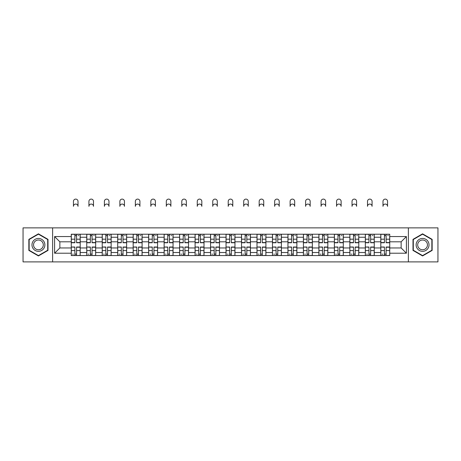 <?xml version="1.0" encoding="UTF-8"?>
<svg xmlns="http://www.w3.org/2000/svg" width="461" height="461" viewBox="0 0 461 461"><rect width="100%" height="100%" fill="white"/><g stroke="black" fill="none" stroke-linecap="round" stroke-linejoin="round"><path stroke-width="0.69" d="M408.383 261.9L437.95 261.9L437.95 227.872L23.05 227.872L23.05 261.9L408.383 261.9L408.383 227.872M86.743 255.55L86.743 237.248L80.197 237.248L80.197 255.55M80.197 237.248L80.197 234.223M86.743 237.248L86.743 234.223M95.675 234.223L95.675 255.55M102.221 255.55L102.221 234.223M111.147 234.223L111.147 255.55M117.699 255.55L117.699 234.223M126.625 234.223L126.625 255.55M133.171 255.55L133.171 234.223M142.103 234.223L142.103 255.55M148.649 255.55L148.649 234.223M157.581 234.223L157.581 255.55M164.128 255.55L164.128 234.223M173.059 234.223L173.059 255.55M179.606 255.55L179.606 234.223M188.532 234.223L188.532 255.55M195.084 255.55L195.084 234.223M204.01 234.223L204.01 255.55M210.556 255.55L210.556 234.223M219.488 234.223L219.488 255.55M226.034 255.55L226.034 234.223M234.966 234.223L234.966 255.55M241.512 255.55L241.512 234.223M250.444 234.223L250.444 255.55M256.99 255.55L256.99 234.223M265.916 234.223L265.916 255.55M272.468 255.55L272.468 234.223M281.394 234.223L281.394 255.55M287.941 255.55L287.941 234.223M296.872 234.223L296.872 255.55M303.419 255.55L303.419 234.223M312.351 234.223L312.351 255.55M318.897 255.55L318.897 234.223M327.829 234.223L327.829 255.55M334.375 255.55L334.375 234.223M343.301 234.223L343.301 255.55M349.853 255.55L349.853 234.223M358.779 234.223L358.779 255.55M365.325 255.55L365.325 234.223M374.257 234.223L374.257 255.55M380.803 255.55L380.803 234.223M380.803 247.96L374.257 247.96M365.325 247.96L358.779 247.96M349.853 247.96L343.301 247.96M334.375 247.96L327.829 247.96M318.897 247.96L312.351 247.96M303.419 247.96L296.872 247.96M287.941 247.96L281.394 247.96M272.468 247.96L265.916 247.96M256.99 247.96L250.444 247.96M241.512 247.96L234.966 247.96M226.034 247.96L219.488 247.96M210.556 247.96L204.01 247.96M195.084 247.96L188.532 247.96M179.606 247.96L173.059 247.96M164.128 247.96L157.581 247.96M148.649 247.96L142.103 247.96M133.171 247.96L126.625 247.96M117.699 247.96L111.147 247.96M102.221 247.96L95.675 247.96M86.743 247.96L80.197 247.96M380.803 241.812L374.257 241.812M365.325 241.812L358.779 241.812M349.853 241.812L343.301 241.812M334.375 241.812L327.829 241.812M318.897 241.812L312.351 241.812M303.419 241.812L296.872 241.812M287.941 241.812L281.394 241.812M272.468 241.812L265.916 241.812M256.99 241.812L250.444 241.812M241.512 241.812L234.966 241.812M226.034 241.812L219.488 241.812M210.556 241.812L204.01 241.812M195.084 241.812L188.532 241.812M179.606 241.812L173.059 241.812M164.128 241.812L157.581 241.812M148.649 241.812L142.103 241.812M133.171 241.812L126.625 241.812M117.699 241.812L111.147 241.812M102.221 241.812L95.675 241.812M86.743 241.812L80.197 241.812M59.855 247.96L71.265 247.96L71.265 241.812L59.855 241.812L59.855 247.96L54.6 253.222L54.6 236.551L71.265 236.551L71.265 241.812M389.735 241.812L389.735 247.96L401.145 247.96L401.145 241.812L389.735 241.812L389.735 234.223L71.265 234.223L71.265 236.551M389.735 236.551L406.4 236.551L406.4 253.222L389.735 253.222L389.735 247.96M71.265 247.96L71.265 255.55L389.735 255.55L389.735 253.222M71.265 253.222L54.6 253.222M52.617 261.9L52.617 227.872M48.002 239.357L38.43 233.831L28.853 239.357L28.853 250.415L38.43 255.941L48.002 250.415L48.002 239.357M432.147 239.357L422.57 233.831L412.998 239.357L412.998 250.415L422.57 255.941L432.147 250.415L432.147 239.357M76.572 254.063L74.889 254.063M74.889 235.709L76.572 235.709M92.05 254.063L90.362 254.063M90.362 235.709L92.05 235.709M107.528 254.063L105.84 254.063M105.84 235.709L107.528 235.709M123.006 254.063L121.318 254.063M121.318 235.709L123.006 235.709M138.484 254.063L136.796 254.063M136.796 235.709L138.484 235.709M153.957 254.063L152.274 254.063M152.274 235.709L153.957 235.709M169.435 254.063L167.746 254.063M167.746 235.709L169.435 235.709M184.913 254.063L183.224 254.063M183.224 235.709L184.913 235.709M200.391 254.063L198.703 254.063M198.703 235.709L200.391 235.709M215.869 254.063L214.181 254.063M214.181 235.709L215.869 235.709M231.341 254.063L229.659 254.063M229.659 235.709L231.341 235.709M246.819 254.063L245.131 254.063M245.131 235.709L246.819 235.709M262.297 254.063L260.609 254.063M260.609 235.709L262.297 235.709M277.776 254.063L276.087 254.063M276.087 235.709L277.776 235.709M293.254 254.063L291.565 254.063M291.565 235.709L293.254 235.709M308.726 254.063L307.043 254.063M307.043 235.709L308.726 235.709M324.204 254.063L322.516 254.063M322.516 235.709L324.204 235.709M339.682 254.063L337.994 254.063M337.994 235.709L339.682 235.709M355.16 254.063L353.472 254.063M353.472 235.709L355.16 235.709M370.638 254.063L368.95 254.063M368.95 235.709L370.638 235.709M386.111 254.063L384.428 254.063M384.428 235.709L386.111 235.709M54.6 236.551L59.855 241.812M401.145 247.96L406.4 253.222M401.145 241.812L406.4 236.551M78.013 206.344A2.282 2.282 0 0 0 75.731 204.062A2.282 2.282 0 0 0 73.449 206.344L73.449 201.382A2.282 2.282 0 0 1 75.731 199.1A2.282 2.282 0 0 1 78.013 201.382L78.013 206.344M76.572 242.751L76.572 234.321L80.145 234.321L80.145 242.751L76.572 242.751M74.889 235.611L76.572 235.611M78.163 235.611L78.854 235.611M74.889 234.321L71.317 234.321L71.317 242.751L74.889 242.751L74.889 234.321L76.572 234.321M74.889 247.229L71.317 247.021L74.889 247.021L74.889 255.452L71.317 255.452L73.299 255.452M71.317 247.229L71.317 255.452M76.572 254.161L74.889 254.161M73.299 254.161L72.608 254.161M78.163 255.452L80.145 255.452L80.145 247.021L76.572 247.021L76.572 255.452L73.449 255.452M80.145 255.452L78.013 255.452M93.491 206.344A2.282 2.282 0 0 0 91.209 204.062A2.282 2.282 0 0 0 88.927 206.344L88.927 201.382A2.282 2.282 0 0 1 91.209 199.1A2.282 2.282 0 0 1 93.491 201.382L93.491 206.344M92.05 242.751L92.05 234.321L95.623 234.321L95.623 242.751L92.05 242.751M90.362 235.611L92.05 235.611M93.641 235.611L94.332 235.611M90.362 234.321L86.795 234.321L86.795 242.751L90.362 242.751L90.362 234.321L92.05 234.321M108.969 206.344A2.282 2.282 0 0 0 106.687 204.062A2.282 2.282 0 0 0 104.405 206.344L104.405 201.382A2.282 2.282 0 0 1 106.687 199.1A2.282 2.282 0 0 1 108.969 201.382L108.969 206.344M107.528 242.751L107.528 234.321L111.101 234.321L111.101 242.751L107.528 242.751M105.84 235.611L107.528 235.611M109.113 235.611L109.81 235.611M105.84 234.321L102.267 234.321L102.267 242.751L105.84 242.751L105.84 234.321L107.528 234.321M32.84 248.11A6.448 6.448 0 0 0 41.651 250.473A6.448 6.448 0 0 0 44.014 241.662A6.448 6.448 0 0 0 35.203 239.299A6.448 6.448 0 0 0 32.84 248.11M34.2 247.327A4.881 4.881 0 0 0 40.868 249.113A4.881 4.881 0 0 0 42.654 242.446A4.881 4.881 0 0 0 35.987 240.659A4.881 4.881 0 0 0 34.2 247.327M38.43 234.176L47.702 239.53L47.702 250.242L38.43 255.596L29.152 250.242L29.152 239.53L38.43 234.176M416.986 248.11A6.448 6.448 0 0 0 425.797 250.473A6.448 6.448 0 0 0 428.16 241.662A6.448 6.448 0 0 0 419.349 239.299A6.448 6.448 0 0 0 416.986 248.11M418.346 247.327A4.881 4.881 0 0 0 425.013 249.113A4.881 4.881 0 0 0 426.8 242.446A4.881 4.881 0 0 0 420.132 240.659A4.881 4.881 0 0 0 418.346 247.327M422.57 234.176L431.848 239.53L431.848 250.242L422.57 255.596L413.298 250.242L413.298 239.53L422.57 234.176M90.362 247.229L86.795 247.021L90.362 247.021L90.362 255.452L86.795 255.452L88.777 255.452M86.795 247.229L86.795 255.452M92.05 254.161L90.362 254.161M88.777 254.161L88.086 254.161M93.641 255.452L95.623 255.452L95.623 247.021L92.05 247.021L92.05 255.452L88.927 255.452M95.623 255.452L93.491 255.452M105.84 247.229L102.267 247.021L105.84 247.021L105.84 255.452L102.267 255.452L104.255 255.452M102.267 247.229L102.267 255.452M107.528 254.161L105.84 254.161M104.255 254.161L103.558 254.161M109.113 255.452L111.101 255.452L111.101 247.021L107.528 247.021L107.528 255.452L104.405 255.452M111.101 255.452L108.969 255.452M124.441 206.344A2.282 2.282 0 0 0 122.159 204.062A2.282 2.282 0 0 0 119.877 206.344L119.877 201.382A2.282 2.282 0 0 1 122.159 199.1A2.282 2.282 0 0 1 124.441 201.382L124.441 206.344M123.006 242.751L123.006 234.321L126.579 234.321L126.579 242.751L123.006 242.751M121.318 235.611L123.006 235.611M124.591 235.611L125.288 235.611M121.318 234.321L117.745 234.321L117.745 242.751L121.318 242.751L121.318 234.321L123.006 234.321M139.919 206.344A2.282 2.282 0 0 0 137.637 204.062A2.282 2.282 0 0 0 135.355 206.344L135.355 201.382A2.282 2.282 0 0 1 137.637 199.1A2.282 2.282 0 0 1 139.919 201.382L139.919 206.344M138.484 242.751L138.484 234.321L142.051 234.321L142.051 242.751L138.484 242.751M136.796 235.611L138.484 235.611M140.069 235.611L140.766 235.611M136.796 234.321L133.223 234.321L133.223 242.751L136.796 242.751L136.796 234.321L138.484 234.321M155.397 206.344A2.282 2.282 0 0 0 153.115 204.062A2.282 2.282 0 0 0 150.833 206.344L150.833 201.382A2.282 2.282 0 0 1 153.115 199.1A2.282 2.282 0 0 1 155.397 201.382L155.397 206.344M153.957 242.751L153.957 234.321L157.529 234.321L157.529 242.751L153.957 242.751M152.274 235.611L153.957 235.611M155.547 235.611L156.239 235.611M152.274 234.321L148.701 234.321L148.701 242.751L152.274 242.751L152.274 234.321L153.957 234.321M121.318 247.229L117.745 247.021L121.318 247.021L121.318 255.452L117.745 255.452L119.733 255.452M117.745 247.229L117.745 255.452M123.006 254.161L121.318 254.161M119.733 254.161L119.036 254.161M124.591 255.452L126.579 255.452L126.579 247.021L123.006 247.021L123.006 255.452L119.877 255.452M126.579 255.452L124.441 255.452M136.796 247.229L133.223 247.021L136.796 247.021L136.796 255.452L133.223 255.452L135.206 255.452M133.223 247.229L133.223 255.452M138.484 254.161L136.796 254.161M135.206 254.161L134.514 254.161M140.069 255.452L142.051 255.452L142.051 247.021L138.484 247.021L138.484 255.452L135.355 255.452M142.051 255.452L139.919 255.452M152.274 247.229L148.701 247.021L152.274 247.021L152.274 255.452L148.701 255.452L150.684 255.452M148.701 247.229L148.701 255.452M153.957 254.161L152.274 254.161M150.684 254.161L149.992 254.161M155.547 255.452L157.529 255.452L157.529 247.021L153.957 247.021L153.957 255.452L150.833 255.452M157.529 255.452L155.397 255.452M170.875 206.344A2.282 2.282 0 0 0 168.593 204.062A2.282 2.282 0 0 0 166.312 206.344L166.312 201.382A2.282 2.282 0 0 1 168.593 199.1A2.282 2.282 0 0 1 170.875 201.382L170.875 206.344M169.435 242.751L169.435 234.321L173.008 234.321L173.008 242.751L169.435 242.751M167.746 235.611L169.435 235.611M171.025 235.611L171.717 235.611M167.746 234.321L164.179 234.321L164.179 242.751L167.746 242.751L167.746 234.321L169.435 234.321M167.746 247.229L164.179 247.021L167.746 247.021L167.746 255.452L164.179 255.452L166.162 255.452M164.179 247.229L164.179 255.452M169.435 254.161L167.746 254.161M166.162 254.161L165.464 254.161M171.025 255.452L173.008 255.452L173.008 247.021L169.435 247.021L169.435 255.452L166.312 255.452M173.008 255.452L170.875 255.452M186.353 206.344A2.282 2.282 0 0 0 184.072 204.062A2.282 2.282 0 0 0 181.79 206.344L181.79 201.382A2.282 2.282 0 0 1 184.072 199.1A2.282 2.282 0 0 1 186.353 201.382L186.353 206.344M184.913 242.751L184.913 234.321L188.486 234.321L188.486 242.751L184.913 242.751M183.224 235.611L184.913 235.611M186.498 235.611L187.195 235.611M183.224 234.321L179.652 234.321L179.652 242.751L183.224 242.751L183.224 234.321L184.913 234.321M183.224 247.229L179.652 247.021L183.224 247.021L183.224 255.452L179.652 255.452L181.64 255.452M179.652 247.229L179.652 255.452M184.913 254.161L183.224 254.161M181.64 254.161L180.943 254.161M186.498 255.452L188.486 255.452L188.486 247.021L184.913 247.021L184.913 255.452L181.79 255.452M188.486 255.452L186.353 255.452M201.826 206.344A2.282 2.282 0 0 0 199.544 204.062A2.282 2.282 0 0 0 197.262 206.344L197.262 201.382A2.282 2.282 0 0 1 199.544 199.1A2.282 2.282 0 0 1 201.826 201.382L201.826 206.344M200.391 242.751L200.391 234.321L203.964 234.321L203.964 242.751L200.391 242.751M198.703 235.611L200.391 235.611M201.976 235.611L202.673 235.611M198.703 234.321L195.13 234.321L195.13 242.751L198.703 242.751L198.703 234.321L200.391 234.321M198.703 247.229L195.13 247.021L198.703 247.021L198.703 255.452L195.13 255.452L197.118 255.452M195.13 247.229L195.13 255.452M200.391 254.161L198.703 254.161M197.118 254.161L196.421 254.161M201.976 255.452L203.964 255.452L203.964 247.021L200.391 247.021L200.391 255.452L197.262 255.452M203.964 255.452L201.826 255.452M217.304 206.344A2.282 2.282 0 0 0 215.022 204.062A2.282 2.282 0 0 0 212.74 206.344L212.74 201.382A2.282 2.282 0 0 1 215.022 199.1A2.282 2.282 0 0 1 217.304 201.382L217.304 206.344M215.869 242.751L215.869 234.321L219.436 234.321L219.436 242.751L215.869 242.751M214.181 235.611L215.869 235.611M217.454 235.611L218.151 235.611M214.181 234.321L210.608 234.321L210.608 242.751L214.181 242.751L214.181 234.321L215.869 234.321M214.181 247.229L210.608 247.021L214.181 247.021L214.181 255.452L210.608 255.452L212.59 255.452M210.608 247.229L210.608 255.452M215.869 254.161L214.181 254.161M212.59 254.161L211.899 254.161M217.454 255.452L219.436 255.452L219.436 247.021L215.869 247.021L215.869 255.452L212.74 255.452M219.436 255.452L217.304 255.452M232.782 206.344A2.282 2.282 0 0 0 230.5 204.062A2.282 2.282 0 0 0 228.218 206.344L228.218 201.382A2.282 2.282 0 0 1 230.5 199.1A2.282 2.282 0 0 1 232.782 201.382L232.782 206.344M231.341 242.751L231.341 234.321L234.914 234.321L234.914 242.751L231.341 242.751M229.659 235.611L231.341 235.611M232.932 235.611L233.623 235.611M229.659 234.321L226.086 234.321L226.086 242.751L229.659 242.751L229.659 234.321L231.341 234.321M229.659 247.229L226.086 247.021L229.659 247.021L229.659 255.452L226.086 255.452L228.068 255.452M226.086 247.229L226.086 255.452M231.341 254.161L229.659 254.161M228.068 254.161L227.377 254.161M232.932 255.452L234.914 255.452L234.914 247.021L231.341 247.021L231.341 255.452L228.218 255.452M234.914 255.452L232.782 255.452M248.26 206.344A2.282 2.282 0 0 0 245.978 204.062A2.282 2.282 0 0 0 243.696 206.344L243.696 201.382A2.282 2.282 0 0 1 245.978 199.1A2.282 2.282 0 0 1 248.26 201.382L248.26 206.344M246.819 242.751L246.819 234.321L250.392 234.321L250.392 242.751L246.819 242.751M245.131 235.611L246.819 235.611M248.41 235.611L249.101 235.611M245.131 234.321L241.564 234.321L241.564 242.751L245.131 242.751L245.131 234.321L246.819 234.321M245.131 247.229L241.564 247.021L245.131 247.021L245.131 255.452L241.564 255.452L243.546 255.452M241.564 247.229L241.564 255.452M246.819 254.161L245.131 254.161M243.546 254.161L242.849 254.161M248.41 255.452L250.392 255.452L250.392 247.021L246.819 247.021L246.819 255.452L243.696 255.452M250.392 255.452L248.26 255.452M263.738 206.344A2.282 2.282 0 0 0 261.456 204.062A2.282 2.282 0 0 0 259.174 206.344L259.174 201.382A2.282 2.282 0 0 1 261.456 199.1A2.282 2.282 0 0 1 263.738 201.382L263.738 206.344M262.297 242.751L262.297 234.321L265.87 234.321L265.87 242.751L262.297 242.751M260.609 235.611L262.297 235.611M263.882 235.611L264.579 235.611M260.609 234.321L257.036 234.321L257.036 242.751L260.609 242.751L260.609 234.321L262.297 234.321M260.609 247.229L257.036 247.021L260.609 247.021L260.609 255.452L257.036 255.452L259.024 255.452M257.036 247.229L257.036 255.452M262.297 254.161L260.609 254.161M259.024 254.161L258.327 254.161M263.882 255.452L265.87 255.452L265.87 247.021L262.297 247.021L262.297 255.452L259.174 255.452M265.87 255.452L263.738 255.452M279.21 206.344A2.282 2.282 0 0 0 276.928 204.062A2.282 2.282 0 0 0 274.647 206.344L274.647 201.382A2.282 2.282 0 0 1 276.928 199.1A2.282 2.282 0 0 1 279.21 201.382L279.21 206.344M277.776 242.751L277.776 234.321L281.348 234.321L281.348 242.751L277.776 242.751M276.087 235.611L277.776 235.611M279.36 235.611L280.058 235.611M276.087 234.321L272.514 234.321L272.514 242.751L276.087 242.751L276.087 234.321L277.776 234.321M276.087 247.229L272.514 247.021L276.087 247.021L276.087 255.452L272.514 255.452L274.502 255.452M272.514 247.229L272.514 255.452M277.776 254.161L276.087 254.161M274.502 254.161L273.805 254.161M279.36 255.452L281.348 255.452L281.348 247.021L277.776 247.021L277.776 255.452L274.647 255.452M281.348 255.452L279.21 255.452M294.688 206.344A2.282 2.282 0 0 0 292.407 204.062A2.282 2.282 0 0 0 290.125 206.344L290.125 201.382A2.282 2.282 0 0 1 292.407 199.1A2.282 2.282 0 0 1 294.688 201.382L294.688 206.344M293.254 242.751L293.254 234.321L296.821 234.321L296.821 242.751L293.254 242.751M291.565 235.611L293.254 235.611M294.838 235.611L295.536 235.611M291.565 234.321L287.992 234.321L287.992 242.751L291.565 242.751L291.565 234.321L293.254 234.321M291.565 247.229L287.992 247.021L291.565 247.021L291.565 255.452L287.992 255.452L289.975 255.452M287.992 247.229L287.992 255.452M293.254 254.161L291.565 254.161M289.975 254.161L289.283 254.161M294.838 255.452L296.821 255.452L296.821 247.021L293.254 247.021L293.254 255.452L290.125 255.452M296.821 255.452L294.688 255.452M310.167 206.344A2.282 2.282 0 0 0 307.885 204.062A2.282 2.282 0 0 0 305.603 206.344L305.603 201.382A2.282 2.282 0 0 1 307.885 199.1A2.282 2.282 0 0 1 310.167 201.382L310.167 206.344M308.726 242.751L308.726 234.321L312.299 234.321L312.299 242.751L308.726 242.751M307.043 235.611L308.726 235.611M310.316 235.611L311.008 235.611M307.043 234.321L303.471 234.321L303.471 242.751L307.043 242.751L307.043 234.321L308.726 234.321M307.043 247.229L303.471 247.021L307.043 247.021L307.043 255.452L303.471 255.452L305.453 255.452M303.471 247.229L303.471 255.452M308.726 254.161L307.043 254.161M305.453 254.161L304.761 254.161M310.316 255.452L312.299 255.452L312.299 247.021L308.726 247.021L308.726 255.452L305.603 255.452M312.299 255.452L310.167 255.452M325.645 206.344A2.282 2.282 0 0 0 323.363 204.062A2.282 2.282 0 0 0 321.081 206.344L321.081 201.382A2.282 2.282 0 0 1 323.363 199.1A2.282 2.282 0 0 1 325.645 201.382L325.645 206.344M324.204 242.751L324.204 234.321L327.777 234.321L327.777 242.751L324.204 242.751M322.516 235.611L324.204 235.611M325.794 235.611L326.486 235.611M322.516 234.321L318.949 234.321L318.949 242.751L322.516 242.751L322.516 234.321L324.204 234.321M322.516 247.229L318.949 247.021L322.516 247.021L322.516 255.452L318.949 255.452L320.931 255.452M318.949 247.229L318.949 255.452M324.204 254.161L322.516 254.161M320.931 254.161L320.234 254.161M325.794 255.452L327.777 255.452L327.777 247.021L324.204 247.021L324.204 255.452L321.081 255.452M327.777 255.452L325.645 255.452M341.123 206.344A2.282 2.282 0 0 0 338.841 204.062A2.282 2.282 0 0 0 336.559 206.344L336.559 201.382A2.282 2.282 0 0 1 338.841 199.1A2.282 2.282 0 0 1 341.123 201.382L341.123 206.344M339.682 242.751L339.682 234.321L343.255 234.321L343.255 242.751L339.682 242.751M337.994 235.611L339.682 235.611M341.267 235.611L341.964 235.611M337.994 234.321L334.421 234.321L334.421 242.751L337.994 242.751L337.994 234.321L339.682 234.321M337.994 247.229L334.421 247.021L337.994 247.021L337.994 255.452L334.421 255.452L336.409 255.452M334.421 247.229L334.421 255.452M339.682 254.161L337.994 254.161M336.409 254.161L335.712 254.161M341.267 255.452L343.255 255.452L343.255 247.021L339.682 247.021L339.682 255.452L336.559 255.452M343.255 255.452L341.123 255.452M356.595 206.344A2.282 2.282 0 0 0 354.313 204.062A2.282 2.282 0 0 0 352.031 206.344L352.031 201.382A2.282 2.282 0 0 1 354.313 199.1A2.282 2.282 0 0 1 356.595 201.382L356.595 206.344M355.16 242.751L355.16 234.321L358.733 234.321L358.733 242.751L355.16 242.751M353.472 235.611L355.16 235.611M356.745 235.611L357.442 235.611M353.472 234.321L349.899 234.321L349.899 242.751L353.472 242.751L353.472 234.321L355.16 234.321M353.472 247.229L349.899 247.021L353.472 247.021L353.472 255.452L349.899 255.452L351.887 255.452M349.899 247.229L349.899 255.452M355.16 254.161L353.472 254.161M351.887 254.161L351.19 254.161M356.745 255.452L358.733 255.452L358.733 247.021L355.16 247.021L355.16 255.452L352.031 255.452M358.733 255.452L356.595 255.452M372.073 206.344A2.282 2.282 0 0 0 369.791 204.062A2.282 2.282 0 0 0 367.509 206.344L367.509 201.382A2.282 2.282 0 0 1 369.791 199.1A2.282 2.282 0 0 1 372.073 201.382L372.073 206.344M370.638 242.751L370.638 234.321L374.205 234.321L374.205 242.751L370.638 242.751M368.95 235.611L370.638 235.611M372.223 235.611L372.914 235.611M368.95 234.321L365.377 234.321L365.377 242.751L368.95 242.751L368.95 234.321L370.638 234.321M368.95 247.229L365.377 247.021L368.95 247.021L368.95 255.452L365.377 255.452L367.359 255.452M365.377 247.229L365.377 255.452M370.638 254.161L368.95 254.161M367.359 254.161L366.668 254.161M372.223 255.452L374.205 255.452L374.205 247.021L370.638 247.021L370.638 255.452L367.509 255.452M374.205 255.452L372.073 255.452M387.551 206.344A2.282 2.282 0 0 0 385.269 204.062A2.282 2.282 0 0 0 382.987 206.344L382.987 201.382A2.282 2.282 0 0 1 385.269 199.1A2.282 2.282 0 0 1 387.551 201.382L387.551 206.344M386.111 242.751L386.111 234.321L389.683 234.321L389.683 242.751L386.111 242.751M384.428 235.611L386.111 235.611M387.701 235.611L388.393 235.611M384.428 234.321L380.855 234.321L380.855 242.751L384.428 242.751L384.428 234.321L386.111 234.321M384.428 247.229L380.855 247.021L384.428 247.021L384.428 255.452L380.855 255.452L382.837 255.452M380.855 247.229L380.855 255.452M386.111 254.161L384.428 254.161M382.837 254.161L382.146 254.161M387.701 255.452L389.683 255.452L389.683 247.021L386.111 247.021L386.111 255.452L382.987 255.452M389.683 255.452L387.551 255.452M365.325 237.248L358.779 237.248M349.853 237.248L343.301 237.248M334.375 237.248L327.829 237.248M318.897 237.248L312.351 237.248M303.419 237.248L296.872 237.248M287.941 237.248L281.394 237.248M272.468 237.248L265.916 237.248M256.99 237.248L250.444 237.248M241.512 237.248L234.966 237.248M226.034 237.248L219.488 237.248M210.556 237.248L204.01 237.248M195.084 237.248L188.532 237.248M179.606 237.248L173.059 237.248M164.128 237.248L157.581 237.248M148.649 237.248L142.103 237.248M133.171 237.248L126.625 237.248M117.699 237.248L111.147 237.248M102.221 237.248L95.675 237.248M380.803 237.248L374.257 237.248M365.325 252.524L358.779 252.524M349.853 252.524L343.301 252.524M334.375 252.524L327.829 252.524M318.897 252.524L312.351 252.524M303.419 252.524L296.872 252.524M287.941 252.524L281.394 252.524M272.468 252.524L265.916 252.524M256.99 252.524L250.444 252.524M241.512 252.524L234.966 252.524M226.034 252.524L219.488 252.524M210.556 252.524L204.01 252.524M195.084 252.524L188.532 252.524M179.606 252.524L173.059 252.524M164.128 252.524L157.581 252.524M148.649 252.524L142.103 252.524M133.171 252.524L126.625 252.524M117.699 252.524L111.147 252.524M102.221 252.524L95.675 252.524M86.743 252.524L80.197 252.524M380.803 252.524L374.257 252.524M76.572 242.544L80.145 242.544M76.572 239.196L80.145 239.196M71.317 242.544L74.889 242.544M71.317 239.196L74.889 239.196M74.889 250.577L71.317 250.577M80.145 247.229L76.572 247.229M80.145 250.577L76.572 250.577M92.05 242.544L95.623 242.544M92.05 239.196L95.623 239.196M86.795 242.544L90.362 242.544M86.795 239.196L90.362 239.196M107.528 242.544L111.101 242.544M107.528 239.196L111.101 239.196M102.267 242.544L105.84 242.544M102.267 239.196L105.84 239.196M90.362 250.577L86.795 250.577M95.623 247.229L92.05 247.229M95.623 250.577L92.05 250.577M105.84 250.577L102.267 250.577M111.101 247.229L107.528 247.229M111.101 250.577L107.528 250.577M123.006 242.544L126.579 242.544M123.006 239.196L126.579 239.196M117.745 242.544L121.318 242.544M117.745 239.196L121.318 239.196M138.484 242.544L142.051 242.544M138.484 239.196L142.051 239.196M133.223 242.544L136.796 242.544M133.223 239.196L136.796 239.196M153.957 242.544L157.529 242.544M153.957 239.196L157.529 239.196M148.701 242.544L152.274 242.544M148.701 239.196L152.274 239.196M121.318 250.577L117.745 250.577M126.579 247.229L123.006 247.229M126.579 250.577L123.006 250.577M136.796 250.577L133.223 250.577M142.051 247.229L138.484 247.229M142.051 250.577L138.484 250.577M152.274 250.577L148.701 250.577M157.529 247.229L153.957 247.229M157.529 250.577L153.957 250.577M169.435 242.544L173.008 242.544M169.435 239.196L173.008 239.196M164.179 242.544L167.746 242.544M164.179 239.196L167.746 239.196M167.746 250.577L164.179 250.577M173.008 247.229L169.435 247.229M173.008 250.577L169.435 250.577M184.913 242.544L188.486 242.544M184.913 239.196L188.486 239.196M179.652 242.544L183.224 242.544M179.652 239.196L183.224 239.196M183.224 250.577L179.652 250.577M188.486 247.229L184.913 247.229M188.486 250.577L184.913 250.577M200.391 242.544L203.964 242.544M200.391 239.196L203.964 239.196M195.13 242.544L198.703 242.544M195.13 239.196L198.703 239.196M198.703 250.577L195.13 250.577M203.964 247.229L200.391 247.229M203.964 250.577L200.391 250.577M215.869 242.544L219.436 242.544M215.869 239.196L219.436 239.196M210.608 242.544L214.181 242.544M210.608 239.196L214.181 239.196M214.181 250.577L210.608 250.577M219.436 247.229L215.869 247.229M219.436 250.577L215.869 250.577M231.341 242.544L234.914 242.544M231.341 239.196L234.914 239.196M226.086 242.544L229.659 242.544M226.086 239.196L229.659 239.196M229.659 250.577L226.086 250.577M234.914 247.229L231.341 247.229M234.914 250.577L231.341 250.577M246.819 242.544L250.392 242.544M246.819 239.196L250.392 239.196M241.564 242.544L245.131 242.544M241.564 239.196L245.131 239.196M245.131 250.577L241.564 250.577M250.392 247.229L246.819 247.229M250.392 250.577L246.819 250.577M262.297 242.544L265.87 242.544M262.297 239.196L265.87 239.196M257.036 242.544L260.609 242.544M257.036 239.196L260.609 239.196M260.609 250.577L257.036 250.577M265.87 247.229L262.297 247.229M265.87 250.577L262.297 250.577M277.776 242.544L281.348 242.544M277.776 239.196L281.348 239.196M272.514 242.544L276.087 242.544M272.514 239.196L276.087 239.196M276.087 250.577L272.514 250.577M281.348 247.229L277.776 247.229M281.348 250.577L277.776 250.577M293.254 242.544L296.821 242.544M293.254 239.196L296.821 239.196M287.992 242.544L291.565 242.544M287.992 239.196L291.565 239.196M291.565 250.577L287.992 250.577M296.821 247.229L293.254 247.229M296.821 250.577L293.254 250.577M308.726 242.544L312.299 242.544M308.726 239.196L312.299 239.196M303.471 242.544L307.043 242.544M303.471 239.196L307.043 239.196M307.043 250.577L303.471 250.577M312.299 247.229L308.726 247.229M312.299 250.577L308.726 250.577M324.204 242.544L327.777 242.544M324.204 239.196L327.777 239.196M318.949 242.544L322.516 242.544M318.949 239.196L322.516 239.196M322.516 250.577L318.949 250.577M327.777 247.229L324.204 247.229M327.777 250.577L324.204 250.577M339.682 242.544L343.255 242.544M339.682 239.196L343.255 239.196M334.421 242.544L337.994 242.544M334.421 239.196L337.994 239.196M337.994 250.577L334.421 250.577M343.255 247.229L339.682 247.229M343.255 250.577L339.682 250.577M355.16 242.544L358.733 242.544M355.16 239.196L358.733 239.196M349.899 242.544L353.472 242.544M349.899 239.196L353.472 239.196M353.472 250.577L349.899 250.577M358.733 247.229L355.16 247.229M358.733 250.577L355.16 250.577M370.638 242.544L374.205 242.544M370.638 239.196L374.205 239.196M365.377 242.544L368.95 242.544M365.377 239.196L368.95 239.196M368.95 250.577L365.377 250.577M374.205 247.229L370.638 247.229M374.205 250.577L370.638 250.577M386.111 242.544L389.683 242.544M386.111 239.196L389.683 239.196M380.855 242.544L384.428 242.544M380.855 239.196L384.428 239.196M384.428 250.577L380.855 250.577M389.683 247.229L386.111 247.229M389.683 250.577L386.111 250.577"/></g></svg>
